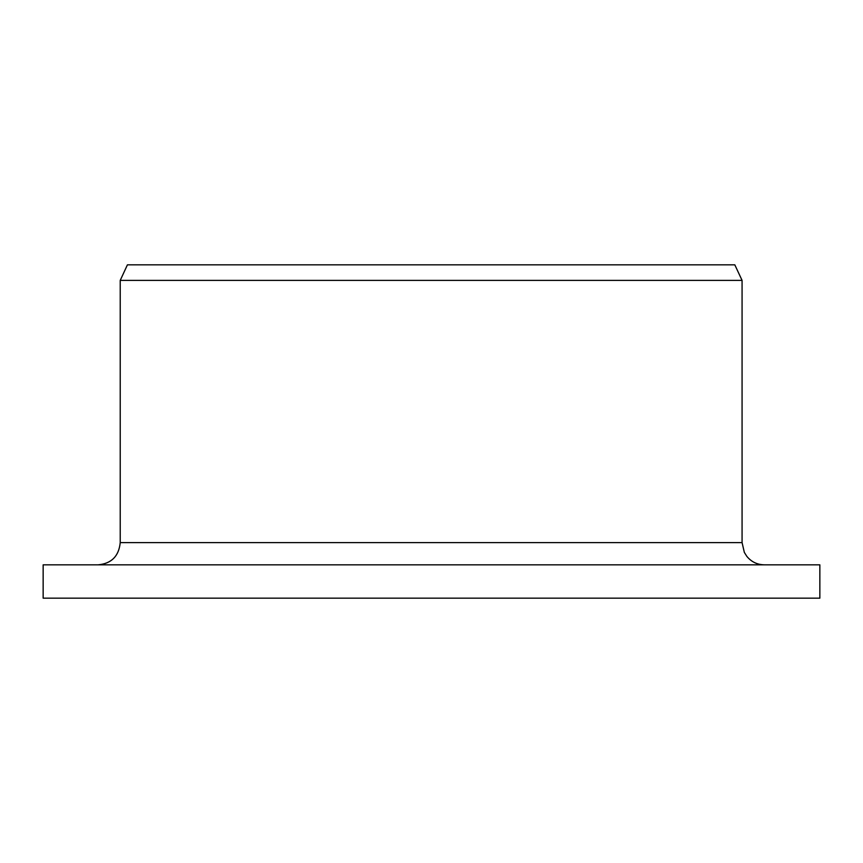 <?xml version="1.0" encoding="UTF-8"?>
<svg xmlns="http://www.w3.org/2000/svg" width="863" height="863" viewBox="0 0 863 863"><rect width="100%" height="100%" fill="white"/><g stroke="black" fill="none" stroke-linecap="round" stroke-linejoin="round"><path stroke-width="1.29" d="M43.15 598.167L43.15 564.834L819.85 564.834L819.85 598.167L43.15 598.167M98.177 564.834C111.521 563.571 118.867 556.16 120.227 542.611L120.227 280.389L127.422 264.833L734.812 264.833L742.072 280.389L120.227 280.389M120.227 542.611L742.072 542.611L744.338 552.396L746.84 556.376C751.36 561.856 757.185 564.682 764.294 564.834M742.072 542.611L742.072 280.389"/></g></svg>
